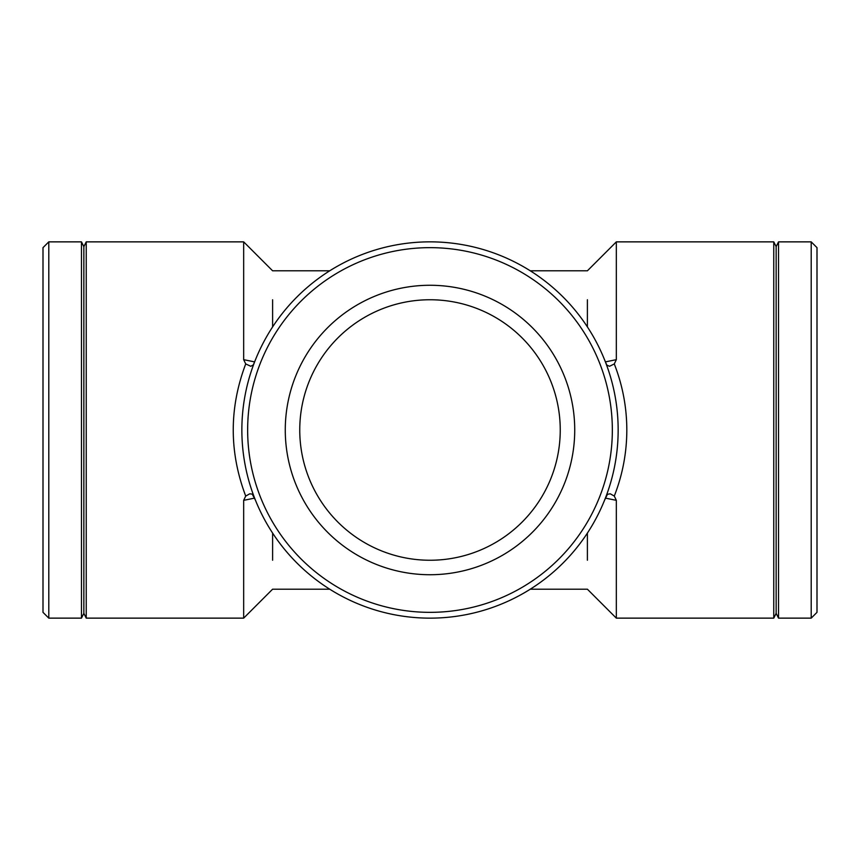 <?xml version="1.0" encoding="UTF-8"?>
<svg xmlns="http://www.w3.org/2000/svg" width="860" height="860" viewBox="0 0 860 860"><rect width="100%" height="100%" fill="white"/><g stroke="black" fill="none" stroke-linecap="round" stroke-linejoin="round"><path stroke-width="1.29" d="M604.494 359.663L606.816 365.102L609.525 366.285L614.287 363.93L616.33 359.663L605.375 361.888M604.494 500.337L607.439 494.306L610.224 493.79L614.287 496.069C622.597 474.763 626.768 452.736 626.822 430C626.768 407.264 622.597 385.237 614.287 363.93M605.375 498.112L616.33 500.337L614.287 496.069M254.614 361.888L243.67 359.663L245.713 363.93L250.798 366.285L253.356 364.866L255.506 359.663M255.506 500.337L252.249 494.113L249.755 493.801L245.713 496.069C229.093 452.027 229.093 407.973 245.713 363.93M272.609 326.918L272.609 299.753M272.609 560.247L272.609 533.082M587.391 533.082L587.391 560.247M587.391 299.753L587.391 326.918M245.713 496.069L243.67 500.337L254.614 498.112M243.67 359.663L243.67 241.864L86.236 241.864L86.236 618.136L243.67 618.136L243.67 500.337M48.794 618.136L48.794 241.864L43 247.648L43 612.352L48.794 618.136L81.463 618.136L81.463 241.864L48.794 241.864M86.236 618.136L83.85 613.363L83.85 246.637L86.236 241.864M241.864 430A188.136 188.136 0 0 0 524.073 592.938A188.136 188.136 0 0 0 524.073 267.062A188.136 188.136 0 0 0 241.864 430M247.648 430A182.352 182.352 0 0 1 521.171 272.082A182.352 182.352 0 0 1 521.171 587.917A182.352 182.352 0 0 1 247.648 430M285.273 430A144.727 144.727 0 0 0 430 574.727A144.727 144.727 0 0 0 574.727 430A144.727 144.727 0 0 0 430 285.273A144.727 144.727 0 0 0 285.273 430M299.753 430A130.247 130.247 0 0 0 430 560.247A130.247 130.247 0 0 0 560.247 430A130.247 130.247 0 0 0 430 299.753A130.247 130.247 0 0 0 299.753 430M530.265 270.803L587.391 270.803L616.33 241.864L773.763 241.864L773.763 618.136L616.33 618.136L616.33 500.337M616.33 241.864L616.33 359.663M811.206 430L811.206 618.136L817 612.352L817 247.648L811.206 241.864L811.206 430M773.763 618.136L776.15 613.363L776.15 246.637L778.537 241.864L778.537 618.136L811.206 618.136M329.735 270.803L272.609 270.803L243.67 241.864M616.33 618.136L587.391 589.197L530.265 589.197M329.735 589.197L272.609 589.197L243.67 618.136M83.85 246.637L81.463 241.864M83.85 613.363L81.463 618.136M778.537 241.864L811.206 241.864M776.15 246.637L773.763 241.864M776.15 613.363L778.537 618.136"/></g></svg>
